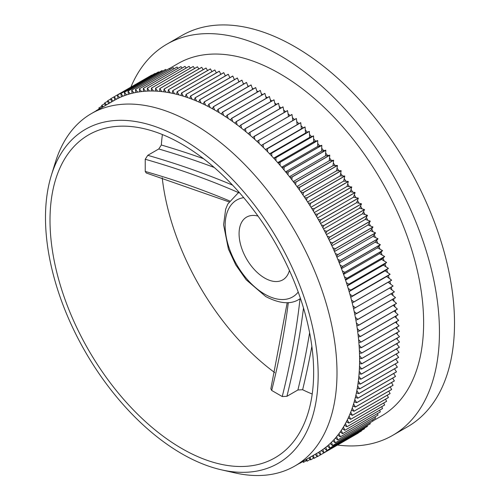 <?xml version="1.0" encoding="UTF-8"?>
<svg xmlns="http://www.w3.org/2000/svg" width="500" height="500" viewBox="0 0 500 500"><rect width="100%" height="100%" fill="white"/><g stroke="black" fill="none" stroke-linecap="round" stroke-linejoin="round"><path stroke-width="0.75" d="M258.006 216.075A36.219 20.913 -120 0 0 246.581 217.119A36.219 20.913 -120 0 0 241.025 246.137A36.219 20.913 -120 0 0 264.688 278.056A36.219 20.913 -120 0 0 282.8 279.85A36.219 20.913 -120 0 0 289.413 270.475M318.169 375.037A192.819 111.325 -120 0 0 201.831 152.144A192.819 111.325 -120 0 0 51.356 175.294A192.819 111.325 -120 0 0 45.487 217.606A192.819 111.325 -120 0 0 221.406 469.825A192.819 111.325 -120 0 0 318.169 375.037M51.356 175.294L55.45 162.087A203.469 117.475 60 0 1 91.394 113.588A203.469 117.475 60 0 1 248.188 168.1A203.469 117.475 60 0 1 337 372.863A203.469 117.475 60 0 1 294.862 466.006A203.469 117.475 60 0 1 234.887 472.887L221.406 469.825M130.875 87.131A225.844 130.387 60 0 1 166.838 44.2A225.844 130.387 60 0 1 340.869 104.706A225.844 130.387 60 0 1 439.45 331.981A225.844 130.387 60 0 1 392.675 435.369A225.844 130.387 60 0 1 337.512 445.05M166.838 44.2L181.9 35.506A225.844 130.387 60 0 1 355.931 96.006A225.844 130.387 60 0 1 454.513 323.288A225.844 130.387 60 0 1 407.738 426.669L392.675 435.369M397.262 338.05A203.469 117.475 60 0 1 397.262 338.075A203.469 117.475 60 0 1 397.262 339.375L399.506 341.975A206.663 119.319 60 0 1 399.506 342.056L361.844 363.8L359.562 363.706A203.469 117.475 -120 0 1 359.487 366.275A203.469 117.475 60 0 1 359.381 368.819L361.7 369.019A206.663 119.319 60 0 0 361.7 368.938L359.487 366.275M169.462 68.519L178.019 63.575A203.469 117.475 60 0 1 334.812 118.088A203.469 117.475 60 0 1 423.631 322.85A203.469 117.475 60 0 1 381.488 415.994L372.931 420.938M359.562 355.881L361.844 358.419A206.663 119.319 60 0 1 361.844 358.5L359.594 358.506A203.469 117.475 60 0 0 359.562 355.881A203.469 117.475 -120 0 0 359.487 353.231A203.469 117.475 60 0 0 359.381 350.562A203.469 117.475 -120 0 0 359.244 347.875A203.469 117.475 60 0 0 359.062 345.175A203.469 117.475 -120 0 0 358.85 342.45A203.469 117.475 60 0 0 358.606 339.719A203.469 117.475 -120 0 0 358.319 336.956A203.469 117.475 60 0 0 358 334.2A203.469 117.475 -120 0 0 357.65 331.413A203.469 117.475 60 0 0 357.262 328.619A203.469 117.475 -120 0 0 356.838 325.806A203.469 117.475 60 0 0 356.381 322.994A203.469 117.475 -120 0 0 355.887 320.156A203.469 117.475 60 0 0 355.356 317.319A203.469 117.475 -120 0 0 354.794 314.462A203.469 117.475 60 0 0 354.2 311.606A203.469 117.475 -120 0 0 353.569 308.731A203.469 117.475 60 0 0 352.906 305.856A203.469 117.475 -120 0 0 352.206 302.969A203.469 117.475 60 0 0 351.475 300.081A203.469 117.475 -120 0 0 350.706 297.181A203.469 117.475 60 0 0 349.913 294.281A203.469 117.475 -120 0 0 349.075 291.369A203.469 117.475 60 0 0 348.212 288.463A203.469 117.475 -120 0 0 347.312 285.544A203.469 117.475 60 0 0 346.388 282.638A203.469 117.475 -120 0 0 345.425 279.713A203.469 117.475 60 0 0 344.431 276.8A203.469 117.475 -120 0 0 343.4 273.881A203.469 117.475 60 0 0 342.344 270.969A203.469 117.475 -120 0 0 341.256 268.05A203.469 117.475 60 0 0 340.138 265.138A203.469 117.475 -120 0 0 338.988 262.225A203.469 117.475 60 0 0 337.806 259.325A203.469 117.475 -120 0 0 336.594 256.413A203.469 117.475 60 0 0 335.356 253.525A203.469 117.475 -120 0 0 334.081 250.625A203.469 117.475 60 0 0 332.788 247.744A203.469 117.475 -120 0 0 331.456 244.862A203.469 117.475 60 0 0 330.1 241.994A203.469 117.475 -120 0 0 328.713 239.131A203.469 117.475 60 0 0 327.3 236.281A203.469 117.475 -120 0 0 325.856 233.438A203.469 117.475 60 0 0 324.394 230.606A203.469 117.475 -120 0 0 322.894 227.781A203.469 117.475 60 0 0 321.375 224.981A203.469 117.475 -120 0 0 319.831 222.181A203.469 117.475 60 0 0 318.256 219.4A203.469 117.475 -120 0 0 316.656 216.631A203.469 117.475 60 0 0 315.038 213.881A203.469 117.475 -120 0 0 313.387 211.137A203.469 117.475 60 0 0 311.719 208.425A203.469 117.475 -120 0 0 310.019 205.712A203.469 117.475 60 0 0 308.306 203.031A203.469 117.475 -120 0 0 306.562 200.356A203.469 117.475 60 0 0 304.8 197.712A203.469 117.475 -120 0 0 303.012 195.075A203.469 117.475 60 0 0 301.206 192.469A203.469 117.475 -120 0 0 299.375 189.875A203.469 117.475 60 0 0 297.531 187.312A203.469 117.475 -120 0 0 295.656 184.762A203.469 117.475 60 0 0 293.769 182.244A203.469 117.475 -120 0 0 291.863 179.737A203.469 117.475 60 0 0 289.938 177.269A203.469 117.475 -120 0 0 287.987 174.812A203.469 117.475 60 0 0 286.031 172.394A203.469 117.475 -120 0 0 284.044 169.988A203.469 117.475 60 0 0 282.05 167.619A203.469 117.475 -120 0 0 280.031 165.263A203.469 117.475 60 0 0 278.006 162.95A203.469 117.475 -120 0 0 275.956 160.65A203.469 117.475 60 0 0 273.9 158.394A203.469 117.475 -120 0 0 271.825 156.156A203.469 117.475 60 0 0 269.744 153.956A203.469 117.475 -120 0 0 267.638 151.781A203.469 117.475 60 0 0 265.525 149.637A203.469 117.475 -120 0 0 263.394 147.525A203.469 117.475 60 0 0 261.262 145.45A203.469 117.475 -120 0 0 259.106 143.394A203.469 117.475 60 0 0 256.95 141.387A203.469 117.475 -120 0 0 254.775 139.4A203.469 117.475 60 0 0 252.6 137.456A203.469 117.475 -120 0 0 250.406 135.544A203.469 117.475 60 0 0 248.212 133.669A203.469 117.475 -120 0 0 246.006 131.819A203.469 117.475 60 0 0 243.794 130.019A203.469 117.475 -120 0 0 241.575 128.244A203.469 117.475 60 0 0 239.35 126.512A203.469 117.475 -120 0 0 237.113 124.812A203.469 117.475 60 0 0 234.881 123.156A203.469 117.475 -120 0 0 232.638 121.531A203.469 117.475 60 0 0 230.394 119.95A203.469 117.475 -120 0 0 228.137 118.406A203.469 117.475 60 0 0 225.888 116.9A203.469 117.475 -120 0 0 223.631 115.431A203.469 117.475 60 0 0 221.375 114.006A203.469 117.475 -120 0 0 219.112 112.619A203.469 117.475 60 0 0 216.856 111.275A203.469 117.475 -120 0 0 214.594 109.969A203.469 117.475 60 0 0 212.338 108.706A203.469 117.475 -120 0 0 210.075 107.481A203.469 117.475 60 0 0 207.825 106.306A203.469 117.475 -120 0 0 205.562 105.169A203.469 117.475 60 0 0 203.312 104.069A203.469 117.475 -120 0 0 201.062 103.019A203.469 117.475 60 0 0 198.819 102.006A203.469 117.475 -120 0 0 196.569 101.037A203.469 117.475 60 0 0 194.338 100.119A203.469 117.475 -120 0 0 192.1 99.231A203.469 117.475 60 0 0 189.881 98.4A203.469 117.475 -120 0 0 187.656 97.606A203.469 117.475 60 0 0 185.444 96.856L186.056 94.394L223.719 72.65A206.663 119.319 60 0 1 223.787 72.675L225.319 75.862A203.469 117.475 60 0 1 225.406 75.888M189.881 98.4L190.569 96L228.231 74.256A206.663 119.319 60 0 1 228.3 74.287L229.762 77.487A203.469 117.475 60 0 1 230.062 77.606M194.338 100.119L195.1 97.788L232.763 76.044A206.663 119.319 60 0 1 232.838 76.075L234.237 79.294A203.469 117.475 60 0 1 234.731 79.506M198.819 102.006L199.656 99.756L237.319 78.006A206.663 119.319 60 0 1 237.387 78.044L238.725 81.269A203.469 117.475 60 0 1 239.4 81.581M203.312 104.069L204.225 101.894L241.887 80.15A206.663 119.319 60 0 1 241.962 80.181L243.225 83.419A203.469 117.475 60 0 1 244.075 83.844M207.825 106.306L208.806 104.206L246.469 82.456A206.663 119.319 60 0 1 246.544 82.494L247.738 85.738A203.469 117.475 60 0 1 248.744 86.275M212.338 108.706L213.394 106.688L251.056 84.938A206.663 119.319 60 0 1 251.131 84.981L252.256 88.225A203.469 117.475 60 0 1 253.406 88.881M216.856 111.275L217.987 109.331L255.65 87.587A206.663 119.319 60 0 1 255.719 87.631L256.775 90.875A203.469 117.475 60 0 1 258.062 91.656M221.375 114.006L222.575 112.15L260.238 90.406A206.663 119.319 60 0 1 260.306 90.45L261.294 93.688A203.469 117.475 60 0 1 262.706 94.6M225.888 116.9L227.156 115.125L264.819 93.381A206.663 119.319 60 0 1 264.894 93.425L265.8 96.656A203.469 117.475 60 0 1 267.331 97.706M230.394 119.95L231.725 118.263L269.387 96.519A206.663 119.319 60 0 1 269.462 96.569L270.3 99.787A203.469 117.475 60 0 1 271.938 100.969M234.881 123.156L236.281 121.556L273.944 99.812A206.663 119.319 60 0 1 274.012 99.862L274.775 103.069A203.469 117.475 60 0 1 276.519 104.388M239.35 126.512L240.819 125L278.481 103.256A206.663 119.319 60 0 1 278.55 103.312L279.237 106.5A203.469 117.475 60 0 1 281.069 107.956M243.794 130.019L245.325 128.594L282.987 106.85A206.663 119.319 60 0 1 283.056 106.906L283.669 110.075A203.469 117.475 60 0 1 285.587 111.681M248.212 133.669L249.806 132.338L287.469 110.594A206.663 119.319 60 0 1 287.538 110.65L288.075 113.794A203.469 117.475 60 0 1 290.069 115.544M252.6 137.456L291.919 114.475A206.663 119.319 60 0 1 291.988 114.537L292.444 117.656A203.469 117.475 60 0 1 294.513 119.544M256.95 141.387L296.325 118.5A206.663 119.319 60 0 1 296.394 118.562L296.769 121.65A203.469 117.475 60 0 1 298.906 123.688M261.262 145.45L300.694 122.656A206.663 119.319 60 0 1 300.756 122.725L301.056 125.781A203.469 117.475 60 0 1 303.188 127.894L305.012 126.944A206.663 119.319 60 0 1 305.075 127.013L267.413 148.756L267.638 151.781M305.075 127.013L305.3 130.031A203.469 117.475 60 0 1 307.406 132.213L309.281 131.363A206.663 119.319 60 0 1 309.344 131.431L271.681 153.175L271.825 156.156M309.344 131.431L309.488 134.412A203.469 117.475 60 0 1 311.569 136.65L313.494 135.9A206.663 119.319 60 0 1 313.556 135.969L275.894 157.713L275.956 160.65M313.556 135.969L313.625 138.906A203.469 117.475 60 0 1 315.669 141.206L317.65 140.55A206.663 119.319 60 0 1 317.712 140.625L280.05 162.369L280.031 165.263M317.712 140.625L317.694 143.519A203.469 117.475 60 0 1 319.713 145.869L321.737 145.319A206.663 119.319 60 0 1 321.8 145.394L284.137 167.138L284.044 169.988M321.8 145.394L321.706 148.244A203.469 117.475 60 0 1 323.694 150.644L325.763 150.194A206.663 119.319 60 0 1 325.825 150.269L288.163 172.019L287.987 174.812M325.825 150.269L325.65 153.069A203.469 117.475 60 0 1 327.6 155.525L329.712 155.175A206.663 119.319 60 0 1 329.775 155.25L292.113 177L291.863 179.737M329.775 155.25L329.525 157.994A203.469 117.475 60 0 1 331.438 160.5L333.594 160.25A206.663 119.319 60 0 1 333.65 160.331L295.988 182.075L295.656 184.762M333.65 160.331L333.319 163.019A203.469 117.475 60 0 1 335.194 165.569L337.388 165.425A206.663 119.319 60 0 1 337.45 165.506L299.781 187.25L299.375 189.875M337.45 165.506L337.038 168.131A203.469 117.475 60 0 1 338.869 170.725L341.106 170.681A206.663 119.319 60 0 1 341.163 170.763L303.494 192.512L303.012 195.075M341.163 170.763L340.675 173.331A203.469 117.475 60 0 1 342.463 175.969L344.731 176.025A206.663 119.319 60 0 1 344.787 176.106L307.125 197.856L306.562 200.356M344.787 176.106L344.225 178.612A203.469 117.475 60 0 1 345.969 181.287L348.269 181.444A206.663 119.319 60 0 1 348.325 181.531L310.663 203.275L310.019 205.712M348.325 181.531L347.681 183.969A203.469 117.475 60 0 1 349.381 186.675L351.712 186.938A206.663 119.319 60 0 1 351.769 187.025L314.1 208.769L313.387 211.137M351.769 187.025L351.05 189.394A203.469 117.475 60 0 1 352.7 192.138L355.062 192.5A206.663 119.319 60 0 1 355.112 192.587L317.45 214.331L316.656 216.631M355.112 192.587L354.319 194.881A203.469 117.475 60 0 1 355.925 197.656L358.306 198.119A206.663 119.319 60 0 1 358.356 198.206L320.694 219.956L319.831 222.181M358.356 198.206L357.494 200.431A203.469 117.475 60 0 1 359.044 203.238L361.45 203.8A206.663 119.319 60 0 1 361.5 203.888L323.837 225.631L322.894 227.781M361.5 203.888L360.562 206.038A203.469 117.475 60 0 1 362.056 208.863L364.487 209.531A206.663 119.319 60 0 1 364.538 209.619L326.869 231.363L325.856 233.438M364.538 209.619L363.525 211.688A203.469 117.475 60 0 1 364.963 214.537L367.413 215.3A206.663 119.319 60 0 1 367.463 215.394L329.794 237.138L328.713 239.131M367.463 215.394L366.375 217.387A203.469 117.475 60 0 1 367.762 220.25L370.231 221.112A206.663 119.319 60 0 1 370.275 221.206L332.606 242.95L331.456 244.862M370.275 221.206L369.119 223.119A203.469 117.475 60 0 1 370.45 226L372.931 226.962A206.663 119.319 60 0 1 372.969 227.05L335.306 248.794L334.081 250.625M372.969 227.05L371.744 228.881A203.469 117.475 60 0 1 373.019 231.775L375.513 232.838A206.663 119.319 60 0 1 375.55 232.925L337.887 254.669L336.594 256.413M375.55 232.925L374.256 234.669A203.469 117.475 60 0 1 375.469 237.575L377.969 238.731A206.663 119.319 60 0 1 378.006 238.825L340.344 260.569L338.988 262.225M378.006 238.825L376.65 240.481A203.469 117.475 60 0 1 377.8 243.394L380.306 244.644A206.663 119.319 60 0 1 380.344 244.731L342.681 266.481L341.256 268.05M380.344 244.731L378.919 246.3A203.469 117.475 60 0 1 380.012 249.225L382.519 250.562A206.663 119.319 60 0 1 382.556 250.656L344.894 272.4L343.4 273.881M382.556 250.656L381.062 252.131A203.469 117.475 60 0 1 382.094 255.056L384.606 256.494A206.663 119.319 60 0 1 384.637 256.581L346.975 278.325L345.425 279.713M384.637 256.581L383.088 257.969A203.469 117.475 60 0 1 384.05 260.894L386.562 262.419A206.663 119.319 60 0 1 386.594 262.506L347.312 285.544M386.594 262.506L384.975 263.8A203.469 117.475 60 0 1 385.875 266.719L388.387 268.331A206.663 119.319 60 0 1 388.413 268.425L349.075 291.369M388.413 268.425L386.737 269.625A203.469 117.475 60 0 1 387.575 272.538L390.075 274.237A206.663 119.319 60 0 1 390.1 274.331L350.706 297.181M390.1 274.331L388.369 275.431A203.469 117.475 60 0 1 389.137 278.337L391.631 280.125A206.663 119.319 60 0 1 391.656 280.212L352.206 302.969M389.875 281.244A203.469 117.475 60 0 1 390.569 284.113L393.056 285.988A206.663 119.319 60 0 1 393.075 286.075L353.569 308.731M391.262 287.119A203.469 117.475 60 0 1 391.863 289.862L394.338 291.812A206.663 119.319 60 0 1 394.356 291.906L354.794 314.462M392.512 292.969A203.469 117.475 60 0 1 393.019 295.575L395.481 297.606A206.663 119.319 60 0 1 395.494 297.7L357.831 319.444L355.887 320.156M393.612 298.781A203.469 117.475 60 0 1 394.044 301.25L396.481 303.363A206.663 119.319 60 0 1 396.494 303.45L358.831 325.194L356.838 325.806M394.575 304.556A203.469 117.475 60 0 1 394.925 306.875L397.344 309.062A206.663 119.319 60 0 1 397.356 309.15L359.694 330.9L357.65 331.413M395.394 310.287A203.469 117.475 60 0 1 395.669 312.45L398.062 314.713A206.663 119.319 60 0 1 398.069 314.8L360.406 336.55L358.319 336.956M396.062 315.963A203.469 117.475 60 0 1 396.269 317.975L398.638 320.306A206.663 119.319 60 0 1 398.644 320.394L360.981 342.137L358.85 342.45M396.587 321.581A203.469 117.475 60 0 1 396.725 323.431L399.069 325.838A206.663 119.319 60 0 1 399.075 325.919L361.413 347.663L359.244 347.875M396.962 327.137A203.469 117.475 60 0 1 397.05 328.819L399.363 331.294A206.663 119.319 60 0 1 399.363 331.375L361.7 353.119L359.487 353.231M397.188 332.631A203.469 117.475 60 0 1 397.225 334.137L399.506 336.675A206.663 119.319 60 0 1 399.506 336.756L361.844 358.5M359.594 358.506A203.469 117.475 60 0 1 359.6 359.819A203.469 117.475 60 0 1 359.594 361.119A203.469 117.475 60 0 1 359.562 363.706M185.444 96.856A203.469 117.475 -120 0 0 183.238 96.15A203.469 117.475 60 0 0 181.044 95.494A203.469 117.475 -120 0 0 178.85 94.875A203.469 117.475 60 0 0 176.675 94.306A203.469 117.475 -120 0 0 174.5 93.781A203.469 117.475 60 0 0 172.344 93.306A203.469 117.475 -120 0 0 170.194 92.869A203.469 117.475 60 0 0 168.056 92.481A203.469 117.475 -120 0 0 165.925 92.137A203.469 117.475 60 0 0 163.819 91.838A203.469 117.475 -120 0 0 161.713 91.587A203.469 117.475 60 0 0 159.625 91.381A203.469 117.475 -120 0 0 157.55 91.219A203.469 117.475 60 0 0 155.494 91.1A203.469 117.475 -120 0 0 153.444 91.031A203.469 117.475 60 0 0 151.419 91.013A203.469 117.475 -120 0 0 149.4 91.031A203.469 117.475 60 0 0 147.406 91.1A203.469 117.475 -120 0 0 145.425 91.213A203.469 117.475 60 0 0 143.463 91.375A203.469 117.475 -120 0 0 141.519 91.581A203.469 117.475 60 0 0 139.594 91.831A203.469 117.475 -120 0 0 137.681 92.125A203.469 117.475 60 0 0 135.794 92.469A203.469 117.475 -120 0 0 133.925 92.856A203.469 117.475 60 0 0 132.075 93.287A203.469 117.475 -120 0 0 130.244 93.769A203.469 117.475 60 0 0 128.444 94.288A203.469 117.475 -120 0 0 126.65 94.862A203.469 117.475 60 0 0 124.894 95.475A203.469 117.475 -120 0 0 123.15 96.131A203.469 117.475 60 0 0 121.431 96.831A203.469 117.475 -120 0 0 119.731 97.581A203.469 117.475 60 0 0 118.062 98.369A203.469 117.475 -120 0 0 116.412 99.206A203.469 117.475 60 0 0 114.794 100.087A203.469 117.475 -120 0 0 113.994 100.544L91.394 113.588M238.781 192.712A582.5 336.3 0 0 0 145.238 159.262L145.238 171.444A582.5 336.3 180 0 1 229.631 200.956M229.019 201.887L146.256 173L145.238 171.444M274.706 372.594A186.425 107.631 60 0 1 162.213 177.75M288.319 302.606A582.5 336.306 -60 0 1 271.688 390.45L270.844 388.787L287.206 302.669M271.688 390.45L282.231 396.538A582.5 336.306 120 0 0 300.038 298.806M312.213 394.025A186.425 107.631 60 0 1 302.638 389.731L297.9 389.975L286.913 396.319L282.231 396.538M313.65 372.431A186.425 107.631 60 0 1 275.044 457.769A186.425 107.631 60 0 1 131.381 407.825A186.425 107.631 60 0 1 50.006 220.212A186.425 107.631 60 0 1 88.619 134.875A186.425 107.631 60 0 1 232.275 184.819A186.425 107.631 60 0 1 313.65 372.431M111.606 101.919L110.756 98.75A206.663 119.319 60 0 1 110.806 98.719L113.188 101.006M108.469 103.731L107.619 100.8A206.663 119.319 60 0 1 107.662 100.769L109.956 102.875M118.062 98.369L117.35 95.175A206.663 119.319 60 0 1 117.4 95.15L119.731 97.581M114.794 100.087L114.006 96.875A206.663 119.319 60 0 1 114.056 96.844L116.412 99.206M99.225 109.069L98.844 107.987A206.663 119.319 60 0 1 98.888 107.944L99.838 108.713M105.363 105.525L104.581 103.025A206.663 119.319 60 0 1 104.625 102.987L106.656 104.775M102.281 107.3L101.656 105.419A206.663 119.319 60 0 1 101.7 105.381L103.287 106.719M139.594 91.831L139.344 88.794A206.663 119.319 60 0 1 139.4 88.787L141.519 91.581M135.794 92.469L135.463 89.4A206.663 119.319 60 0 1 135.525 89.388L137.681 92.125M147.406 91.1L147.312 88.144A206.663 119.319 60 0 1 147.375 88.144L149.4 91.031M143.463 91.375L143.294 88.375A206.663 119.319 60 0 1 143.356 88.375L145.425 91.213M124.894 95.475L124.331 92.319A206.663 119.319 60 0 1 124.381 92.3L126.65 94.862M121.431 96.831L120.794 93.656A206.663 119.319 60 0 1 120.844 93.631L123.15 96.131M132.075 93.287L131.669 90.188A206.663 119.319 60 0 1 131.725 90.175L133.925 92.856M128.444 94.288L127.956 91.163A206.663 119.319 60 0 1 128.012 91.144L130.244 93.769M324.394 230.606L326.825 231.275A206.663 119.319 60 0 1 326.869 231.363M327.3 236.281L329.75 237.044A206.663 119.319 60 0 1 329.794 237.138M318.256 219.4L320.644 219.869A206.663 119.319 60 0 1 320.694 219.956M321.375 224.981L323.787 225.544A206.663 119.319 60 0 1 323.837 225.631M335.356 253.525L337.85 254.581A206.663 119.319 60 0 1 337.887 254.669M337.806 259.325L340.306 260.475A206.663 119.319 60 0 1 340.344 260.569M330.1 241.994L332.569 242.862A206.663 119.319 60 0 1 332.606 242.95M332.788 247.744L335.269 248.706A206.663 119.319 60 0 1 335.306 248.794M297.531 187.312L299.725 187.169A206.663 119.319 60 0 1 299.781 187.25M301.206 192.469L303.438 192.425A206.663 119.319 60 0 1 303.494 192.512M289.938 177.269L292.05 176.919A206.663 119.319 60 0 1 292.113 177M293.769 182.244L295.925 181.994A206.663 119.319 60 0 1 295.988 182.075M311.719 208.425L314.05 208.681A206.663 119.319 60 0 1 314.1 208.769M315.038 213.881L317.4 214.244A206.663 119.319 60 0 1 317.45 214.331M304.8 197.712L307.069 197.769A206.663 119.319 60 0 1 307.125 197.856M308.306 203.031L310.606 203.188A206.663 119.319 60 0 1 310.663 203.275M346.388 282.638L348.9 284.163A206.663 119.319 60 0 1 348.931 284.25M344.431 276.8L346.944 278.238A206.663 119.319 60 0 1 346.975 278.325M340.138 265.138L342.644 266.388A206.663 119.319 60 0 1 342.681 266.481M342.344 270.969L344.856 272.312A206.663 119.319 60 0 1 344.894 272.4M348.212 288.463L350.725 290.081A206.663 119.319 60 0 1 350.75 290.169M349.913 294.281L352.413 295.981A206.663 119.319 60 0 1 352.438 296.075M351.475 300.081L353.969 301.869A206.663 119.319 60 0 1 353.994 301.962M352.906 305.856L355.387 307.731A206.663 119.319 60 0 1 355.412 307.819M354.2 311.606L356.675 313.562A206.663 119.319 60 0 1 356.694 313.65M355.356 317.319L357.812 319.356A206.663 119.319 60 0 1 357.831 319.444M356.381 322.994L358.819 325.106A206.663 119.319 60 0 1 358.831 325.194M357.262 328.619L359.681 330.812A206.663 119.319 60 0 1 359.694 330.9M358 334.2L360.4 336.463A206.663 119.319 60 0 1 360.406 336.55M358.606 339.719L360.975 342.05A206.663 119.319 60 0 1 360.981 342.137M359.062 345.175L361.406 347.581A206.663 119.319 60 0 1 361.413 347.663M359.381 350.562L361.7 353.038A206.663 119.319 60 0 1 361.7 353.119M282.05 167.619L284.075 167.062A206.663 119.319 60 0 1 284.137 167.138M286.031 172.394L288.1 171.938A206.663 119.319 60 0 1 288.163 172.019M278.006 162.95L279.988 162.3A206.663 119.319 60 0 1 280.05 162.369M273.9 158.394L275.831 157.644A206.663 119.319 60 0 1 275.894 157.713M269.744 153.956L271.619 153.106A206.663 119.319 60 0 1 271.681 153.175M265.525 149.637L267.35 148.694A206.663 119.319 60 0 1 267.413 148.756M263.025 144.4A206.663 119.319 60 0 1 263.094 144.469L263.394 147.525M258.663 140.244A206.663 119.319 60 0 1 258.731 140.306L259.106 143.394M254.25 136.225A206.663 119.319 60 0 1 254.319 136.281L254.775 139.4M249.806 132.338A206.663 119.319 60 0 1 249.875 132.394L250.406 135.544M245.325 128.594A206.663 119.319 60 0 1 245.394 128.65L246.006 131.819M240.819 125A206.663 119.319 60 0 1 240.888 125.056L241.575 128.244M236.281 121.556A206.663 119.319 60 0 1 236.35 121.606L237.113 124.812M231.725 118.263A206.663 119.319 60 0 1 231.8 118.312L232.638 121.531M227.156 115.125A206.663 119.319 60 0 1 227.225 115.175L228.137 118.406M222.575 112.15A206.663 119.319 60 0 1 222.644 112.194L223.631 115.431M217.987 109.331A206.663 119.319 60 0 1 218.056 109.375L219.112 112.619M213.394 106.688A206.663 119.319 60 0 1 213.469 106.725L214.594 109.969M208.806 104.206A206.663 119.319 60 0 1 208.875 104.237L210.075 107.481M204.225 101.894A206.663 119.319 60 0 1 204.294 101.925L205.562 105.169M199.656 99.756A206.663 119.319 60 0 1 199.725 99.787L201.062 103.019M195.1 97.788A206.663 119.319 60 0 1 195.169 97.819L196.569 101.037M190.569 96A206.663 119.319 60 0 1 190.637 96.031L192.1 99.231M186.056 94.394A206.663 119.319 60 0 1 186.125 94.419L187.656 97.606M181.044 95.494L181.575 92.963A206.663 119.319 60 0 1 181.644 92.987L183.238 96.15M176.675 94.306L177.131 91.719A206.663 119.319 60 0 1 177.2 91.737L178.85 94.875M172.344 93.306L172.725 90.65A206.663 119.319 60 0 1 172.794 90.669L174.5 93.781M168.056 92.481L168.356 89.769A206.663 119.319 60 0 1 168.425 89.781L170.194 92.869M163.819 91.838L164.037 89.075A206.663 119.319 60 0 1 164.106 89.087L165.925 92.137M159.625 91.381L159.769 88.562A206.663 119.319 60 0 1 159.838 88.569L161.713 91.587M155.494 91.1L155.556 88.238A206.663 119.319 60 0 1 155.625 88.244L157.55 91.219M151.419 91.013L151.406 88.1A206.663 119.319 60 0 1 151.469 88.1L153.444 91.031M357.831 398.15A206.663 119.319 60 0 1 357.812 398.219L355.356 397.413A203.469 117.475 60 0 0 355.887 395.188L357.831 398.15L395.494 376.4A206.663 119.319 60 0 1 395.481 376.475L357.812 398.219M356.694 402.625A206.663 119.319 60 0 1 356.675 402.694L354.2 401.794A203.469 117.475 60 0 0 354.794 399.625L356.694 402.625L394.356 380.881A206.663 119.319 60 0 1 394.338 380.95L356.675 402.694M355.412 406.975A206.663 119.319 60 0 1 355.387 407.044L352.906 406.044A203.469 117.475 60 0 0 353.569 403.938L355.412 406.975L393.075 385.231A206.663 119.319 60 0 1 393.056 385.3L355.387 407.044M353.994 411.2A206.663 119.319 60 0 1 353.969 411.262L351.475 410.169A203.469 117.475 60 0 0 352.206 408.125L353.994 411.2L391.656 389.456A206.663 119.319 60 0 1 391.631 389.519L353.969 411.262M352.438 415.288A206.663 119.319 60 0 1 352.413 415.35L349.913 414.162A203.469 117.475 60 0 0 350.706 412.188L352.438 415.288L390.1 393.544A206.663 119.319 60 0 1 390.075 393.606L352.413 415.35M350.75 419.244A206.663 119.319 60 0 1 350.725 419.306L348.212 418.019A203.469 117.475 60 0 0 349.075 416.112L350.75 419.244L388.413 397.5A206.663 119.319 60 0 1 388.387 397.562L350.725 419.306M348.931 423.056A206.663 119.319 60 0 1 348.9 423.119L346.388 421.737A203.469 117.475 60 0 0 347.312 419.9L348.931 423.056L386.594 401.312A206.663 119.319 60 0 1 386.562 401.369L348.9 423.119M346.975 426.725A206.663 119.319 60 0 1 346.944 426.781L344.431 425.312A203.469 117.475 60 0 0 345.425 423.55L346.975 426.725L384.637 404.981A206.663 119.319 60 0 1 384.606 405.037L346.944 426.781M332.606 445.519A206.663 119.319 60 0 1 332.569 445.556L330.1 443.575A203.469 117.475 60 0 0 331.456 442.269L332.606 445.519L370.275 423.775A206.663 119.319 60 0 1 370.231 423.812L332.569 445.556M334.081 439.544A203.469 117.475 60 0 1 332.788 440.925L335.269 442.831A206.663 119.319 60 0 0 335.306 442.788L334.081 439.544A203.469 117.475 -120 0 0 335.356 438.113A203.469 117.475 60 0 0 336.594 436.656L337.887 439.888A206.663 119.319 60 0 1 337.85 439.938L335.356 438.113M326.869 450.481A206.663 119.319 60 0 1 326.825 450.513L324.394 448.375A203.469 117.475 60 0 0 325.856 447.238L326.869 450.481L364.538 428.731A206.663 119.319 60 0 1 364.487 428.769L326.825 450.513M328.713 444.837A203.469 117.475 60 0 1 327.3 446.056L329.75 448.119A206.663 119.319 60 0 0 329.794 448.081L328.713 444.837A203.469 117.475 -120 0 0 330.1 443.575M342.681 433.619A206.663 119.319 60 0 1 342.644 433.669L340.138 432.019A203.469 117.475 60 0 0 341.256 430.406L342.681 433.619L380.344 411.875A206.663 119.319 60 0 1 380.306 411.925L342.644 433.669M343.4 427.05A203.469 117.475 60 0 1 342.344 428.744L344.856 430.3A206.663 119.319 60 0 0 344.894 430.25L343.4 427.05A203.469 117.475 -120 0 0 344.431 425.312M338.988 433.606A203.469 117.475 60 0 1 337.806 435.144L340.306 436.881A206.663 119.319 60 0 0 340.344 436.831L338.988 433.606A203.469 117.475 -120 0 0 340.138 432.019M316.656 453.425L317.45 456.631A206.663 119.319 60 0 1 317.4 456.656L315.081 454.338M313.425 455.294L314.1 458.331A206.663 119.319 60 0 1 314.05 458.356L311.938 456.15M323.837 452.706A206.663 119.319 60 0 1 323.787 452.738L321.375 450.519A203.469 117.475 60 0 0 322.894 449.469L323.837 452.706L361.5 430.956A206.663 119.319 60 0 1 361.45 430.994L323.787 452.738M319.831 451.531A203.469 117.475 60 0 1 318.256 452.494L320.644 454.787A206.663 119.319 60 0 0 320.694 454.756L319.831 451.531A203.469 117.475 -120 0 0 321.375 450.519M303.306 461.131L303.494 462.344A206.663 119.319 60 0 1 303.438 462.356L302.7 461.488M310.125 457.194L310.663 459.85A206.663 119.319 60 0 1 310.606 459.869L308.831 457.944M306.756 459.144L307.125 461.188A206.663 119.319 60 0 1 307.069 461.206L305.756 459.719M356.838 390.631A203.469 117.475 60 0 1 356.381 392.919L358.819 393.625A206.663 119.319 60 0 0 358.831 393.55L356.838 390.631A203.469 117.475 -120 0 0 357.262 388.312A203.469 117.475 60 0 0 357.65 385.969L359.694 388.837A206.663 119.319 60 0 1 359.681 388.913L357.262 388.312M358.319 381.194A203.469 117.475 60 0 1 358 383.594L360.4 384.094A206.663 119.319 60 0 0 360.406 384.019L358.319 381.194A203.469 117.475 -120 0 0 358.606 378.769A203.469 117.475 60 0 0 358.85 376.319L360.981 379.087A206.663 119.319 60 0 1 360.975 379.169L358.606 378.769M359.244 371.344A203.469 117.475 60 0 1 359.062 373.837L361.406 374.137A206.663 119.319 60 0 0 361.413 374.062L359.244 371.344A203.469 117.475 -120 0 0 359.381 368.819M114.056 96.844L151.719 75.1A206.663 119.319 60 0 0 151.669 75.125L110.806 98.719M110.812 98.95L107.662 100.769M117.35 95.175L155.013 73.431A206.663 119.319 60 0 1 155.062 73.406L117.4 95.15M101.912 106.194L98.888 107.944M99.181 108.944L96.188 110.675M107.731 101.194L104.625 102.987M104.763 103.612L101.7 105.381M139.344 88.794L177.006 67.05A206.663 119.319 60 0 1 177.062 67.044L139.4 88.787M135.463 89.4L173.131 67.656A206.663 119.319 60 0 1 173.188 67.644L135.525 89.388M147.312 88.144L184.975 66.4A206.663 119.319 60 0 1 185.037 66.4L147.375 88.144M143.294 88.375L180.956 66.631A206.663 119.319 60 0 1 181.019 66.625L143.356 88.375M124.331 92.319L161.994 70.575A206.663 119.319 60 0 1 162.05 70.556L124.381 92.3M120.794 93.656L158.456 71.912A206.663 119.319 60 0 1 158.512 71.888L120.844 93.631M131.669 90.188L169.331 68.444A206.663 119.319 60 0 1 169.394 68.431L131.725 90.175M127.956 91.163L165.619 69.419A206.663 119.319 60 0 1 165.675 69.4L128.012 91.144M364.487 209.531L326.825 231.275M367.413 215.3L329.75 237.044M358.306 198.119L320.644 219.869M361.45 203.8L323.787 225.544M375.513 232.838L337.85 254.581M377.969 238.731L340.306 260.475M370.231 221.112L332.569 242.862M372.931 226.962L335.269 248.706M337.388 165.425L299.725 187.169M341.106 170.681L303.438 192.425M329.712 155.175L292.05 176.919M333.594 160.25L295.925 181.994M351.712 186.938L314.05 208.681M355.062 192.5L317.4 214.244M344.731 176.025L307.069 197.769M348.269 181.444L310.606 203.188M386.562 262.419L348.9 284.163M384.606 256.494L346.944 278.238M380.306 244.644L342.644 266.388M382.519 250.562L344.856 272.312M388.387 268.331L350.725 290.081M390.075 274.237L352.413 295.981M391.631 280.125L353.969 301.869M393.056 285.988L355.387 307.731M394.338 291.812L356.675 313.562M395.481 297.606L357.812 319.356M396.481 303.363L358.819 325.106M397.344 309.062L359.681 330.812M398.062 314.713L360.4 336.463M398.638 320.306L360.975 342.05M399.069 325.838L361.406 347.581M399.363 331.294L361.7 353.038M321.737 145.319L284.075 167.062M325.763 150.194L288.1 171.938M317.65 140.55L279.988 162.3M313.494 135.9L275.831 157.644M309.281 131.363L271.619 153.106M305.012 126.944L267.35 148.694M300.756 122.725L263.094 144.469M296.394 118.562L258.731 140.306M291.988 114.537L254.319 136.281M287.538 110.65L249.875 132.394M283.056 106.906L245.394 128.65M278.55 103.312L240.888 125.056M274.012 99.862L236.35 121.606M269.462 96.569L231.8 118.312M264.894 93.425L227.225 115.175M260.306 90.45L222.644 112.194M255.719 87.631L218.056 109.375M251.131 84.981L213.469 106.725M246.544 82.494L208.875 104.237M241.962 80.181L204.294 101.925M237.387 78.044L199.725 99.787M232.838 76.075L195.169 97.819M228.3 74.287L190.637 96.031M223.787 72.675L186.125 94.419M181.575 92.963L219.244 71.219A206.663 119.319 60 0 1 219.312 71.244L181.644 92.987M177.131 91.719L214.794 69.975A206.663 119.319 60 0 1 214.862 69.994L177.2 91.737M172.725 90.65L210.387 68.906A206.663 119.319 60 0 1 210.456 68.925L172.794 90.669M168.356 89.769L206.019 68.025A206.663 119.319 60 0 1 206.088 68.037L168.425 89.781M164.037 89.075L201.7 67.331A206.663 119.319 60 0 1 201.769 67.337L164.106 89.087M159.769 88.562L197.431 66.819A206.663 119.319 60 0 1 197.5 66.825L159.838 88.569M155.556 88.238L193.219 66.494A206.663 119.319 60 0 1 193.287 66.494L155.625 88.244M151.406 88.1L189.069 66.356A206.663 119.319 60 0 1 189.131 66.356L151.469 88.1M372.544 419.906L372.969 421.037A206.663 119.319 60 0 1 372.931 421.081L335.269 442.831M372.969 421.037L335.306 442.788M367.2 425.562L367.463 426.337A206.663 119.319 60 0 1 367.413 426.375L329.75 448.119M367.463 426.337L329.794 448.081M381.719 406.706L382.556 408.5A206.663 119.319 60 0 1 382.519 408.556L344.856 430.3M382.556 408.5L344.894 430.25M375.025 416.838L375.55 418.144A206.663 119.319 60 0 1 375.513 418.188L337.85 439.938M375.55 418.144L337.887 439.888M377.388 413.612L378.006 415.087A206.663 119.319 60 0 1 377.969 415.138L340.306 436.881M378.006 415.087L340.344 436.831M355.112 434.888L317.45 456.631M317.25 456.512L314.1 458.331M358.306 432.806L358.356 433.013A206.663 119.319 60 0 1 358.306 433.038L320.644 454.787M358.356 433.013L320.694 454.756M306.525 460.594L303.494 462.344M302.781 461.581L299.781 463.312M313.762 458.056L310.663 459.85M310.188 459.419L307.125 461.188M394.519 368.8A203.469 117.475 60 0 1 394.5 368.888L396.494 371.806A206.663 119.319 60 0 1 396.481 371.881L358.819 393.625M396.494 371.806L358.831 393.55M395.363 363.906A203.469 117.475 60 0 1 395.312 364.225L397.356 367.094A206.663 119.319 60 0 1 397.344 367.169L359.681 388.913M397.356 367.094L359.694 388.837M396.05 358.919A203.469 117.475 60 0 1 395.981 359.45L398.069 362.275A206.663 119.319 60 0 1 398.062 362.35L360.4 384.094M398.069 362.275L360.406 384.019M396.581 353.831A203.469 117.475 60 0 1 396.512 354.575L398.644 357.344A206.663 119.319 60 0 1 398.638 357.425L360.975 379.169M398.644 357.344L360.981 379.087M396.962 348.656A203.469 117.475 60 0 1 396.906 349.6L399.075 352.319A206.663 119.319 60 0 1 399.069 352.394L361.406 374.137M399.075 352.319L361.413 374.062M397.188 343.394A203.469 117.475 60 0 1 397.156 344.531L399.363 347.194A206.663 119.319 60 0 1 399.363 347.275L361.7 369.019M399.363 347.194L361.7 368.938M399.506 336.675L361.844 358.419M177.062 67.044L178.031 68.319M173.188 67.644L174.062 68.75M185.037 66.4L186.181 68.019M181.019 66.625L182.075 68.075M162.05 70.556L162.587 71.162M158.512 71.888L158.925 72.344M169.394 68.431L170.162 69.369M165.675 69.4L166.337 70.175M219.312 71.244L220.85 74.306M214.862 69.994L216.375 72.875M210.456 68.925L211.938 71.625M206.088 68.037L207.531 70.556M201.769 67.337L203.162 69.675M197.5 66.825L198.844 68.981M193.287 66.494L194.569 68.475M189.131 66.356L190.344 68.156M393.612 373.537L395.494 376.4M392.612 378.125L394.356 380.881M391.475 382.6L393.075 385.231M390.2 386.944L391.656 389.456M388.775 391.169L390.1 393.544M387.219 395.256L388.413 397.5M385.519 399.212L386.594 401.312M383.688 403.031L384.637 404.981M369.931 422.812L370.275 423.775M364.35 428.144L364.538 428.731M379.619 410.231L380.344 411.875M361.381 430.562L361.5 430.956M145.238 159.262L147.769 155.319L158.763 148.975L161.337 144.994A186.425 107.631 60 0 1 162.406 134.556M294.862 466.006L317.462 452.962A203.469 117.475 -120 0 0 318.256 452.494M322.894 449.469A203.469 117.475 -120 0 0 324.394 448.375M325.856 447.238A203.469 117.475 -120 0 0 327.3 446.056M331.456 442.269A203.469 117.475 -120 0 0 332.788 440.925M336.594 436.656A203.469 117.475 -120 0 0 337.806 435.144M341.256 430.406A203.469 117.475 -120 0 0 342.344 428.744M345.425 423.55A203.469 117.475 -120 0 0 346.388 421.737M347.312 419.9A203.469 117.475 -120 0 0 348.212 418.019M349.075 416.112A203.469 117.475 -120 0 0 349.913 414.162M350.706 412.188A203.469 117.475 -120 0 0 351.475 410.169M352.206 408.125A203.469 117.475 -120 0 0 352.906 406.044M353.569 403.938A203.469 117.475 -120 0 0 354.2 401.794M354.794 399.625A203.469 117.475 -120 0 0 355.356 397.413M355.887 395.188A203.469 117.475 -120 0 0 356.381 392.919M357.65 385.969A203.469 117.475 -120 0 0 358 383.594M358.85 376.319A203.469 117.475 -120 0 0 359.062 373.837M359.594 361.119L361.844 363.719A206.663 119.319 60 0 1 361.844 363.8M399.506 341.975L361.844 363.719M396.5 338.494L397.262 339.375M396.319 333.131L397.225 334.137M396.525 343.775L397.156 344.531M396.406 348.975L396.906 349.6M396.138 354.087L396.512 354.575M395.725 359.106L395.981 359.45M234.237 79.294L234.406 79.688M238.725 81.269L238.956 81.838M243.225 83.419L243.519 84.162M247.738 85.738L248.081 86.662M252.256 88.225L252.638 89.325M256.775 90.875L257.194 92.163M261.294 93.688L261.737 95.156M265.8 96.656L266.269 98.319M270.3 99.787L270.781 101.638M274.775 103.069L275.262 105.113M279.237 106.5L279.719 108.737M283.669 110.075L284.137 112.513M288.075 113.794L288.519 116.438M292.444 117.656L292.856 120.5M296.769 121.65L297.144 124.706M301.056 125.781L301.363 128.844L303.188 127.894M301.363 128.844L265.462 149.575M305.3 130.031L305.519 133.062L307.406 132.213M305.519 133.062L269.594 153.806M309.488 134.412L309.631 137.406L311.569 136.65M309.631 137.406L273.688 158.156M313.625 138.906L313.688 141.856L315.669 141.206M313.688 141.856L277.719 162.625M321.706 148.244L321.613 151.1L323.694 150.644M321.613 151.1L285.613 171.881M317.694 143.519L317.681 146.425L319.713 145.869M317.681 146.425L281.694 167.2M396 327.7L397.05 328.819M395.525 322.194L396.725 323.431M394.906 316.631L396.269 317.975M394.137 311.006L395.669 312.45M393.225 305.338L394.925 306.875M392.163 299.619L394.044 301.25M390.956 293.863L393.019 295.575M389.606 288.075L391.863 289.862M388.113 282.262L390.569 284.113M388.369 275.431L386.631 276.544L389.137 278.337M386.631 276.544L350.731 297.269M386.737 269.625L385.062 270.831L387.575 272.538M385.062 270.831L349.137 291.569M384.975 263.8L383.356 265.1L385.875 266.719M383.356 265.1L347.413 285.856M378.919 246.3L377.488 247.875L380.012 249.225M377.488 247.875L341.488 268.663M376.65 240.481L375.281 242.144L377.8 243.394M375.281 242.144L339.269 262.931M381.062 252.131L379.569 253.619L382.094 255.056M379.569 253.619L343.587 274.394M383.088 257.969L381.525 259.363L384.05 260.894M381.525 259.363L345.562 280.125M344.225 178.612L343.656 181.125L345.969 181.287M343.656 181.125L307.6 201.944M340.675 173.331L340.188 175.912L342.463 175.969M340.188 175.912L304.131 196.725M351.05 189.394L350.331 191.775L352.7 192.138M350.331 191.775L314.269 212.594M347.681 183.969L347.044 186.412L349.381 186.675M347.044 186.412L310.981 207.237M329.525 157.994L329.269 160.75L331.438 160.5M329.269 160.75L293.244 181.55M325.65 153.069L325.475 155.875L327.6 155.525M325.475 155.875L289.462 176.669M337.038 168.131L336.631 170.769L338.869 170.725M336.631 170.769L300.581 191.581M333.319 163.019L332.987 165.719L335.194 165.569M332.987 165.719L296.95 186.519M369.119 223.119L367.956 225.037L370.45 226M367.956 225.037L331.912 245.844M366.375 217.387L365.288 219.387L367.762 220.25M365.288 219.387L329.237 240.2M374.256 234.669L372.956 236.419L375.469 237.575M372.956 236.419L336.931 257.219M371.744 228.881L370.519 230.712L373.019 231.775M370.519 230.712L334.481 251.519M357.494 200.431L356.625 202.669L359.044 203.238M356.625 202.669L320.556 223.487M354.319 194.881L353.525 197.194L355.925 197.656M353.525 197.194L317.462 218.012M363.525 211.688L362.506 213.769L364.963 214.537M362.506 213.769L326.45 234.587M360.562 206.038L359.619 208.194L362.056 208.863M359.619 208.194L323.556 229.019M300.475 298.475A61.256 35.362 60 0 1 299.081 299.356C290.681 304.65 279.587 303.725 265.794 296.588L246.213 279.812L235.763 264.919L228.419 249.1L223.6 224.825L225.644 209.25L227.812 204L237.831 193.263A61.256 35.362 60 0 1 239.288 192.494M243.719 197.662A55.925 32.287 -120 0 0 226.675 239.131A55.925 32.287 -120 0 0 264.688 294.15A55.925 32.287 -120 0 0 298.219 292.056M161.337 144.994A603.644 348.512 180 0 1 203.5 158.694M214.2 167.456A600.45 346.669 0 0 0 158.763 148.975M147.769 155.319A585.694 338.15 180 0 1 232.569 185.125M311.856 346.375A603.644 348.512 -60 0 1 302.638 389.731M297.9 389.975A600.45 346.669 120 0 0 309.619 332.725M303.5 307.981A585.694 338.15 -60 0 1 286.913 396.319M300.494 298.544L299.081 299.356M239.237 192.444L237.831 193.263"/></g></svg>
